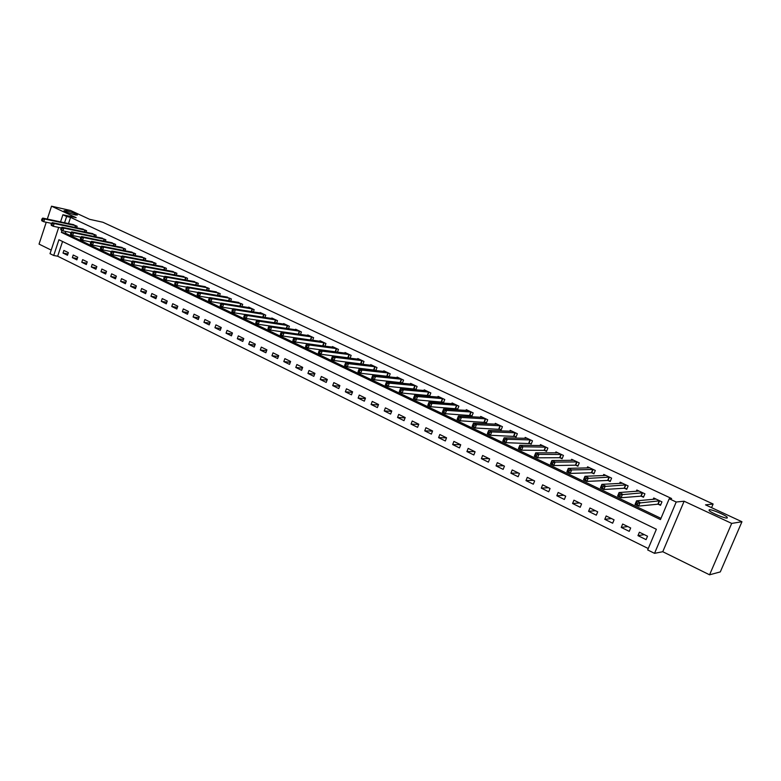 <?xml version="1.0" encoding="UTF-8"?>
<svg xmlns="http://www.w3.org/2000/svg" width="781" height="781" viewBox="0 0 781 781"><rect width="100%" height="100%" fill="white"/><g stroke="black" fill="none" stroke-linecap="round" stroke-linejoin="round"><path stroke-width="1.17" d="M75.396 214.99C69.978 213.545 66.19 212.1 64.042 210.655L66.112 210.665C71.52 212.12 75.288 213.555 77.417 214.99L75.396 214.99M727.17 518.047C725.002 518.633 710.944 512.766 709.109 510.52L709.236 509.71C711.501 509.192 725.334 514.962 727.248 517.237L727.17 518.047M62.558 241.495L57.667 256.207L53.704 255.494L50.013 253.669L58.712 227.417M46.245 222.253L39.05 244.102L51.204 250.096M60.537 221.902L62.9 214.765L76.187 217.694L51.536 206.194L70.651 210.519L89.639 219.324L102.907 222.263L713.112 504.018L705.526 504.858L741.95 521.747L720.297 571.907L709.568 574.806L731.69 523.407L684.127 501.226L676.2 502.007L654.537 553.338L647.674 549.941L656.372 529.264L58.926 239.738L53.704 255.494M684.127 501.226L662.766 551.718L709.568 574.806M662.766 551.718L654.537 553.338M57.667 256.207L648.259 548.545M51.536 206.194L47.299 219.07M741.95 521.747L731.69 523.407M647.517 536.205L639.395 532.232L637.97 535.639L646.082 539.632L647.517 536.205M630.667 527.956L622.662 524.041L621.256 527.429L629.242 531.353L630.667 527.956M614.061 519.824L606.173 515.968L604.787 519.336L612.655 523.202L614.061 519.824M597.699 511.819L589.938 508.011L588.562 511.36L596.323 515.167L597.699 511.819M581.581 503.93L573.937 500.182L572.58 503.501L580.224 507.26L581.581 503.93M565.708 496.15L558.161 492.46L556.824 495.759L564.351 499.459L565.708 496.15M550.058 488.486L542.619 484.845L541.301 488.125L548.721 491.776L550.058 488.486M534.634 480.94L527.302 477.347L525.994 480.608L533.316 484.2L534.634 480.94M519.424 473.491L512.199 469.957L510.911 473.198L518.125 476.742L519.424 473.491M504.438 466.15L497.321 462.664L496.042 465.886L503.149 469.381L504.438 466.15M489.658 458.916L482.638 455.479L481.379 458.681L488.389 462.127L489.658 458.916M475.092 451.779L468.17 448.392L466.921 451.574L473.833 454.972L475.092 451.779M460.722 444.75L453.898 441.402L452.658 444.565L459.482 447.913L460.722 444.75M446.547 437.809L439.82 434.509L438.6 437.653L445.326 440.962L446.547 437.809M432.576 430.966L425.938 427.715L424.727 430.839L431.366 434.099L432.576 430.966M418.792 424.22L412.241 421.008L411.05 424.112L417.591 427.334L418.792 424.22M405.193 417.562L398.73 414.399L397.549 417.484L404.011 420.656L405.193 417.562M391.779 410.991L385.404 407.867L384.232 410.933L390.607 414.067L391.779 410.991M378.541 404.509L372.254 401.424L371.092 404.48L377.379 407.565L378.541 404.509M365.479 398.115L359.27 395.079L358.128 398.105L364.336 401.151L365.479 398.115M352.592 391.808L346.461 388.801L345.339 391.818L351.46 394.825L352.592 391.808M339.872 385.58L333.829 382.612L332.706 385.609L338.749 388.577L339.872 385.58M327.317 379.429L321.352 376.501L320.239 379.488L326.204 382.417L327.317 379.429M314.928 373.357L309.032 370.477L307.939 373.435L313.825 376.335L314.928 373.357M302.686 367.373L296.878 364.522L295.794 367.47L301.603 370.321L302.686 367.373M290.61 361.457L284.87 358.645L283.796 361.574L289.536 364.395L290.61 361.457M278.69 355.619L273.018 352.846L271.954 355.755L277.626 358.538L278.69 355.619M266.917 349.849L261.313 347.115L260.268 350.005L265.862 352.758L266.917 349.849M255.289 344.157L249.754 341.453L248.719 344.333L254.245 347.047L255.289 344.157M243.799 338.534L238.342 335.859L237.317 338.729L242.774 341.414L243.799 338.534M232.465 332.989L227.066 330.343L226.051 333.194L231.44 335.84L232.465 332.989M221.257 327.503L215.937 324.886L214.931 327.727L220.252 330.343L221.257 327.503M210.196 322.084L204.934 319.507L203.939 322.328L209.201 324.906L210.196 322.084M199.262 316.735L194.069 314.187L193.083 316.988L198.276 319.546L199.262 316.735M188.465 311.443L183.33 308.925L182.354 311.717L187.489 314.235L188.465 311.443M177.795 306.22L172.728 303.731L171.752 306.503L176.828 309.003L177.795 306.22M167.261 301.056L162.243 298.606L161.286 301.359L166.294 303.829L167.261 301.056M156.844 295.96L151.885 293.529L150.938 296.272L155.888 298.713L156.844 295.96M146.545 290.913L141.644 288.521L140.707 291.245L145.598 293.656L146.545 290.913M136.372 285.934L131.53 283.562L130.603 286.285L135.435 288.658L136.372 285.934M126.317 281.014L121.533 278.671L120.606 281.375L125.39 283.718L126.317 281.014M116.379 276.142L111.644 273.828L110.736 276.513L115.461 278.837L116.379 276.142M106.548 271.329L101.872 269.045L100.974 271.72L105.64 274.014L106.548 271.329M96.844 266.575L92.217 264.32L91.318 266.975L95.936 269.25L96.844 266.575M87.238 261.879L82.669 259.643L81.78 262.289L86.349 264.534L87.238 261.879M77.749 257.232L73.229 255.016L72.35 257.652L76.86 259.868L77.749 257.232M68.357 252.634L63.886 250.447L63.017 253.064L67.478 255.26L68.357 252.634M62.011 230.454L61.377 232.357L660.453 519.58L669.229 498.747L671.611 498.532L70.573 217.382L68.503 223.6M65.877 231.498L65.321 233.168L660.97 518.35M658.276 504.253L660.501 505.307L661.956 501.861L653.746 497.995L653.16 499.381M641.289 496.218L643.485 497.253L644.921 493.826L636.827 490.019L636.281 491.327M624.556 488.301L626.723 489.326L628.129 485.919L620.163 482.17L619.655 483.41M608.077 480.5L610.205 481.516L611.601 478.128L603.752 474.428L603.264 475.609M591.832 472.817L593.931 473.813L595.307 470.455L587.576 466.813L587.117 467.936M575.831 465.251L577.901 466.228L579.258 462.889L571.643 459.296L571.204 460.37M560.065 457.793L562.105 458.759L563.443 455.44L555.935 451.896L555.525 452.921M544.523 450.442L546.534 451.389L547.862 448.089L540.462 444.604L540.062 445.58M529.206 443.188L531.187 444.125L532.496 440.855L525.203 437.419L524.832 438.346M514.103 436.052L516.056 436.969L517.354 433.719L510.159 430.331L509.808 431.219M499.215 429.003L501.138 429.921L502.427 426.68L495.33 423.341L494.988 424.2M484.542 422.062L486.436 422.96L487.705 419.748L480.715 416.449L480.383 417.279M470.064 415.219L471.939 416.097L473.188 412.905L466.296 409.654L465.984 410.455M455.792 408.463L457.637 409.332L458.877 406.159L452.082 402.957L451.779 403.718M441.714 401.805L443.54 402.664L444.76 399.511L438.053 396.348L437.77 397.08M427.832 395.235L429.628 396.084L430.839 392.95L424.22 389.826L423.946 390.539M414.135 388.753L415.912 389.592L417.103 386.478L410.581 383.403L410.318 384.086M400.624 382.368L402.371 383.188L403.552 380.093L397.119 377.057L396.865 377.721M387.298 376.061L389.016 376.872L390.188 373.787L383.832 370.799L383.598 371.444M375.856 370.594L376.998 367.578L370.731 364.62L370.497 365.244M374.138 369.833L375.729 370.584M362.892 364.366L363.985 361.437L357.796 358.528L357.571 359.133M361.164 363.692L362.501 364.327M350.083 358.225L351.147 355.384L345.036 352.514L344.821 353.1M348.355 357.63L349.439 358.147M337.441 352.163L338.466 349.419L332.442 346.579L332.228 347.145M335.713 351.655L336.562 352.055M324.964 346.188L325.95 343.523L320.005 340.711L319.8 341.268M323.236 345.749L323.851 346.042M312.654 340.291L313.601 337.695L307.734 334.932L307.538 335.469M300.49 334.473L301.407 331.954L295.618 329.221L295.423 329.738M288.482 328.723L289.37 326.282L283.649 323.588L283.464 324.086M276.63 323.061L277.489 320.679L271.837 318.013L271.661 318.511M264.915 317.467L265.755 315.153L260.171 312.517L260.005 312.996M253.356 311.941L254.167 309.686L248.651 307.089L248.485 307.558M241.934 306.484L242.715 304.297L237.112 302.179M230.649 301.105L231.41 298.967L225.875 296.878M219.51 295.784L220.252 293.705L214.785 291.635M208.498 290.542L209.22 288.501L203.821 286.451M197.622 285.358L198.325 283.366L192.995 281.336M186.884 280.233L187.557 278.3L182.295 276.289M176.262 275.176L176.916 273.282L171.722 271.29M165.767 270.177L166.412 268.332L161.276 266.36M155.399 265.237L156.024 263.441L150.948 261.479M145.149 260.366L145.754 258.599L140.746 256.666M135.025 255.543L135.611 253.815L130.661 251.902M125.009 250.779L125.585 249.09L120.694 247.196M115.119 246.074L115.676 244.424L110.843 242.54M105.337 241.417L105.874 239.806L101.1 237.941M95.663 236.819L96.19 235.247L91.475 233.402M86.095 232.279L86.613 230.727L81.956 228.901M76.645 227.779L77.153 226.265L72.535 224.459M711.559 507.66L713.112 504.018M62.9 214.765L66.629 216.513L64.559 222.761M70.573 217.382L66.629 216.513M669.229 498.747L676.2 502.007M65.321 233.168L61.377 232.357M644.325 534.643L637.97 535.639M67.908 253.971L63.017 253.064M77.299 258.56L72.35 257.652M86.798 263.187L81.78 262.289M96.405 267.873L91.318 266.975M106.118 272.618L100.974 271.72M115.949 277.411L110.736 276.513M125.887 282.263L120.606 281.375M135.953 287.164L130.603 286.285M146.125 292.123L140.707 291.245M156.425 297.141L150.938 296.272M166.851 302.227L161.286 301.359M177.404 307.363L171.752 306.503M188.075 312.566L182.354 311.717M198.882 317.828L193.083 316.988M209.816 323.149L203.939 322.328M220.896 328.537L214.931 327.727M232.103 333.985L226.051 333.194M243.457 339.51L237.317 338.729M254.948 345.095L248.719 344.333M266.585 350.757L260.268 350.005M278.378 356.478L271.954 355.755M290.317 362.277L283.796 361.574M302.403 368.144L295.794 367.47M314.655 374.089L307.939 373.435M327.063 380.103L320.239 379.488M339.637 386.195L332.706 385.609M352.377 392.374L345.339 391.818M365.293 398.622L358.128 398.105M378.375 404.948L371.092 404.48M391.632 411.362L384.232 410.933M405.075 417.855L397.549 417.484M418.704 424.434L411.05 424.112M432.528 431.102L424.727 430.839M446.537 437.848L438.6 437.653M460.595 444.682L452.658 444.565M474.741 451.613L466.921 451.574M489.091 458.642L481.379 458.681M503.638 465.759L496.042 465.886M518.389 472.983L510.911 473.198M533.345 480.305L525.994 480.608M548.526 487.735L541.301 488.125M563.921 495.271L556.824 495.759M579.531 502.925L572.58 503.501M595.376 510.676L588.562 511.36M611.455 518.555L604.787 519.336M627.768 526.54L621.256 527.429M660.736 504.76L657.866 504.194L638.565 506.108L635.041 504.428L636.535 500.855L655.962 499.039M636.456 502.495L636.535 500.855L640.059 502.534L638.565 506.108L637.276 504.594L637.872 503.169L636.456 502.495L635.861 503.921L637.276 504.594M659.72 500.806L637.872 503.169M635.041 504.428L635.861 503.921M643.71 496.726L640.869 496.16L621.071 497.751L617.605 496.091L619.079 492.538L639.014 491.054M618.972 494.148L619.079 492.538L622.545 494.188L621.071 497.751L619.772 496.238L620.358 494.812L618.972 494.148L618.386 495.574L619.772 496.238M642.714 492.791L620.358 494.812M617.605 496.091L618.386 495.574M626.938 488.808L624.136 488.242L603.85 489.511L600.433 487.881L601.887 484.357L622.311 483.254M601.751 485.938L601.887 484.357L605.304 485.977L603.85 489.511L602.542 488.008L603.117 486.592L601.751 485.938L601.175 487.354L602.542 488.008M625.971 484.903L603.117 486.592M600.433 487.881L601.175 487.354M610.41 481.008L607.647 480.442L586.892 481.408L583.524 479.798L584.959 476.293L605.871 475.434M584.803 477.855L584.959 476.293L588.327 477.894L586.892 481.408L585.574 479.905L586.15 478.499L584.803 477.855L584.227 479.261L585.574 479.905M609.463 477.123L586.15 478.499M583.524 479.798L584.227 479.261M594.136 473.325L591.412 472.759L570.189 473.423L566.879 471.841L568.295 468.356L589.655 467.848M568.109 469.898L568.295 468.356L571.614 469.937L570.189 473.423L568.871 471.919L569.437 470.523L568.109 469.898L567.543 471.285L568.871 471.919M593.209 469.469L571.614 469.937L569.437 470.523M566.879 471.841L567.543 471.285M578.096 465.749L575.402 465.183L553.749 465.554L550.488 464.002L551.884 460.546L573.703 460.273M551.679 462.059L551.884 460.546L555.145 462.098L553.749 465.554L552.421 464.06L552.987 462.674L551.679 462.059L551.113 463.445L552.421 464.06M577.188 461.913L555.145 462.098L552.987 462.674M550.488 464.002L551.113 463.445M562.291 458.291L559.626 457.715L537.553 457.812L534.341 456.28L535.717 452.843L557.878 452.814M535.493 454.337L535.717 452.843L538.939 454.376L537.553 457.812L536.225 456.329L536.772 454.952L535.493 454.337L534.936 455.714L536.225 456.329M561.402 454.474L538.939 454.376L536.772 454.952M534.341 456.28L534.936 455.714M542.453 445.58L519.795 445.268L522.967 446.771L521.601 450.188L518.438 448.675L519.795 445.268L518.994 448.099L520.263 448.704L520.81 447.337L519.541 446.732M545.851 447.142L522.967 446.771L520.81 447.337M546.72 450.93L544.084 450.364L521.601 450.188L520.263 448.704M518.438 448.675L518.994 448.099M531.363 443.686L505.883 442.671L502.769 441.187L504.116 437.799L527.175 438.346M503.833 439.234L504.116 437.799L507.23 439.283L505.883 442.671L504.546 441.197L505.082 439.83L503.833 439.234L503.296 440.601L504.546 441.197M530.514 439.918L507.23 439.283L505.082 439.83M502.769 441.187L503.296 440.601M512.092 431.268L488.662 430.438L491.727 431.903L490.4 435.271L487.334 433.806L488.662 430.438L487.822 433.211L489.052 433.797L489.589 432.44L488.359 431.854M515.401 432.791L491.727 431.903L489.589 432.44M516.231 436.54L490.4 435.271L489.052 433.797M487.334 433.806L487.822 433.211M501.314 429.491L475.141 427.978L472.115 426.533L473.432 423.185L497.253 424.239M473.11 424.581L473.432 423.185L476.459 424.63L475.141 427.978L473.794 426.504L474.321 425.167L473.11 424.581L472.583 425.928L473.794 426.504M500.494 425.772L476.459 424.63L474.321 425.167M472.115 426.533L472.583 425.928M482.59 417.366L458.427 416.039L461.405 417.464L460.107 420.793L457.129 419.368L458.427 416.039L457.559 418.753L458.759 419.319L459.277 417.991L458.086 417.415M485.802 418.85L461.405 417.464L459.277 417.991M486.602 422.541L460.107 420.793L458.759 419.319M457.129 419.368L457.559 418.753M472.095 415.697L445.287 413.705L442.349 412.3L443.637 409L468.161 410.533M443.276 410.357L443.637 409L446.576 410.396L445.287 413.705L443.94 412.241L444.448 410.913L443.276 410.357L442.759 411.675L443.94 412.241M471.314 412.017L446.576 410.396L444.448 410.913M442.349 412.3L442.759 411.675M453.898 403.845L429.052 402.059L431.952 403.435L430.682 406.725L427.793 405.339L429.052 402.059L428.164 404.704L429.325 405.261L429.833 403.943L428.671 403.396M457.031 405.29L431.952 403.435L429.833 403.943M457.793 408.941L430.682 406.725L429.325 405.261M427.793 405.339L428.164 404.704M443.686 402.274L416.293 399.843L413.432 398.476L414.682 395.215L439.869 397.197M414.281 396.533L414.682 395.215L417.542 396.572L416.293 399.843L414.926 398.378L415.424 397.07L414.281 396.533L413.784 397.832L414.926 398.378M442.934 398.652L417.542 396.572L415.424 397.07M413.432 398.476L413.784 397.832M429.775 395.703L402.098 393.058L399.276 391.711L400.516 388.469L426.016 390.676M400.097 389.768L400.516 388.469L403.338 389.807L402.098 393.058L400.731 391.603L401.229 390.305L400.097 389.768L399.599 391.066L400.731 391.603M429.042 392.101L403.338 389.807L401.229 390.305M399.276 391.711L399.599 391.066M416.048 389.221L388.098 386.361L385.326 385.033L386.546 381.811L412.348 384.232M386.117 383.09L386.546 381.811L389.329 383.139L388.098 386.361L386.732 384.916L387.22 383.627L386.117 383.09L385.619 384.379L386.732 384.916M415.336 385.638L389.329 383.139L387.22 383.627M385.326 385.033L385.619 384.379M402.508 382.827L374.304 379.761L371.571 378.453L372.771 375.251L398.857 377.877M372.322 376.51L372.771 375.251L375.515 376.559L374.304 379.761L372.928 378.326L373.416 377.038L372.322 376.51L371.834 377.799L372.928 378.326M401.805 379.263L375.515 376.559L373.416 377.038M371.571 378.453L371.834 377.799M388.46 372.976L361.896 370.077L359.192 368.788L385.55 371.61M389.153 376.52L360.695 373.259L357.991 371.971L358.245 371.307L359.319 371.824L359.797 370.545L358.723 370.028L358.245 371.307M359.797 370.545L361.896 370.077L360.695 373.259L359.319 371.824M359.192 368.788L358.723 370.028M375.3 366.767L348.453 363.673L345.788 362.404L372.43 365.42M375.973 370.292L347.272 366.845L344.616 365.567L344.831 364.903L345.895 365.41L346.373 364.141L345.309 363.634L344.831 364.903M346.373 364.141L348.453 363.673L347.272 366.845L345.895 365.41M345.788 362.404L345.309 363.634M359.436 359.328L332.579 356.116L335.205 357.366L334.034 360.51L331.408 359.26L331.603 358.577L332.657 359.084L333.126 357.825L332.071 357.317L331.603 358.577M362.306 360.646L335.205 357.366L333.126 357.825M362.97 364.151L334.034 360.51L332.657 359.084M332.579 356.116L332.071 357.317M346.657 353.305L319.546 349.908L322.133 351.138L320.981 354.271L318.384 353.032L318.56 352.348L319.595 352.846L320.064 351.587L319.029 351.099L318.56 352.348M349.488 354.603L322.133 351.138L320.064 351.587M350.132 358.089L320.981 354.271L319.595 352.846M319.546 349.908L319.029 351.099M336.826 348.648L309.237 344.997L306.679 343.786L334.073 347.34M337.47 352.104L308.095 348.111L305.537 346.891L305.693 346.198L306.718 346.686L307.177 345.446L306.152 344.958L305.693 346.198M307.177 345.446L309.237 344.997L308.095 348.111L306.718 346.686M306.679 343.786L306.152 344.958M324.34 342.761L296.516 338.944L293.998 337.743L321.616 341.473M324.916 346.178L295.384 342.039L292.865 340.828L292.992 340.135L294.007 340.614L294.457 339.384L293.451 338.895L292.992 340.135M294.457 339.384L296.516 338.944L295.384 342.039L294.007 340.614M293.998 337.743L293.451 338.895M312.01 336.943L283.962 332.96L281.472 331.779L309.325 335.684M311.99 340.204L282.849 336.035L280.359 334.854L280.467 334.151L281.463 334.629L281.912 333.399L280.916 332.921L280.467 334.151M281.912 333.399L283.962 332.96L282.849 336.035L281.463 334.629M281.472 331.779L280.916 332.921M299.836 331.212L271.573 327.063L269.123 325.892L297.18 329.963M299.23 334.288L270.47 330.119L268.01 328.947L268.098 328.245L269.084 328.713L269.533 327.493L268.547 327.024L268.098 328.245M269.533 327.493L271.573 327.063L270.47 330.119L269.084 328.713M269.123 325.892L268.547 327.024M287.818 325.55L259.351 321.245L256.929 320.093L285.202 324.31M287.681 325.511L286.607 328.45L258.257 324.281L255.836 323.129L255.904 322.416L256.871 322.875L257.31 321.665L256.344 321.196L255.904 322.416M257.31 321.665L259.351 321.245L258.257 324.281L256.871 322.875M256.929 320.093L256.344 321.196M275.957 319.956L247.284 315.495L244.892 314.362L273.37 318.736M256.9 320.132L246.2 318.521L243.809 317.379L243.857 316.666L244.814 317.125L245.254 315.915L244.297 315.456L243.857 316.666M245.254 315.915L247.284 315.495L246.2 318.521L244.814 317.125M244.892 314.362L244.297 315.456M264.242 314.431L235.374 309.832L233.011 308.7L261.684 313.23M244.834 314.46L234.31 312.83L231.947 311.707L231.977 310.984L232.914 311.434L233.343 310.233L232.406 309.784L231.977 310.984M233.343 310.233L235.374 309.832L234.31 312.83L232.914 311.434M233.011 308.7L232.406 309.784M252.663 308.983L223.62 304.229L221.287 303.116L250.145 307.792M232.923 308.866L222.556 307.216L220.232 306.103L220.242 305.381L221.169 305.83L221.599 304.629L220.662 304.19L220.242 305.381M221.599 304.629L223.62 304.229L222.556 307.216L221.169 305.83M221.287 303.116L220.662 304.19M241.241 303.594L212.012 298.703L209.708 297.61L238.752 302.423M221.16 303.331L210.968 301.671L208.664 300.578L208.654 299.845L209.581 300.285L210.001 299.094L209.074 298.654L208.654 299.845M210.001 299.094L212.012 298.703L210.968 301.671L209.581 300.285M209.708 297.61L209.074 298.654M229.956 298.274L200.561 293.246L198.286 292.162L227.496 297.122M209.552 297.873L199.516 296.204L197.251 295.111L197.222 294.388L198.13 294.818L198.55 293.636L197.632 293.207L197.222 294.388M198.55 293.636L200.561 293.246L199.516 296.204L198.13 294.818M198.286 292.162L197.632 293.207M218.807 293.021L189.246 287.857L187.001 286.793L216.376 291.879M198.091 292.475L188.211 290.796L185.976 289.722L185.927 288.99L186.825 289.419L187.235 288.248L186.337 287.818L185.927 288.99M187.235 288.248L189.246 287.857L188.211 290.796L186.825 289.419M187.001 286.793L186.337 287.818M207.795 287.838L178.068 282.537L175.852 281.482L205.393 286.705M186.766 287.154L177.053 285.465L174.837 284.401L174.778 283.659L175.666 284.089L176.076 282.917L175.188 282.497L174.778 283.659M176.076 282.917L178.068 282.537L177.053 285.465L175.666 284.089M175.852 281.482L175.188 282.497M196.91 282.702L167.036 277.284L164.85 276.249L194.537 281.59M175.588 281.882L166.031 280.194L163.844 279.149L163.766 278.407L164.645 278.827L165.045 277.665L164.176 277.245L163.766 278.407M165.045 277.665L167.036 277.284L166.031 280.194L164.645 278.827M164.85 276.249L164.176 277.245M186.161 277.645L156.141 272.1L153.984 271.066L183.818 276.533M164.547 276.689L155.146 274.99L152.988 273.955L152.891 273.213L153.759 273.623L154.16 272.471L153.291 272.052L152.891 273.213M154.16 272.471L156.141 272.1L155.146 274.99L153.759 273.623M153.984 271.066L153.291 272.052M175.54 272.637L145.383 266.975L143.245 265.96L173.226 271.544M153.652 271.544L144.397 269.845L142.259 268.83L142.152 268.078L143.011 268.488L143.401 267.336L142.552 266.926L142.152 268.078M143.401 267.336L145.383 266.975L144.397 269.845L143.011 268.488M143.245 265.96L142.552 266.926M165.045 267.688L134.752 261.918L132.643 260.913L162.76 266.614M142.884 266.467L133.776 264.769L131.667 263.763L131.55 263.012L132.389 263.412L132.78 262.27L131.94 261.869L131.55 263.012M132.78 262.27L134.752 261.918L133.776 264.769L132.389 263.412M132.643 260.913L131.94 261.869M154.677 262.806L124.257 256.91L122.168 255.924L152.412 261.742M132.243 261.45L123.281 259.751L121.201 258.755L121.065 258.003L121.895 258.404L122.285 257.261L121.455 256.871L121.065 258.003M122.285 257.261L124.257 256.91L123.281 259.751L121.895 258.404M122.168 255.924L121.455 256.871M144.426 257.974L113.88 251.97L111.82 250.994L142.191 256.92M121.729 256.5L112.923 254.801L110.863 253.815L110.717 253.054L111.537 253.454L111.917 252.322L111.097 251.931L110.717 253.054M111.917 252.322L113.88 251.97L112.923 254.801L111.537 253.454M111.82 250.994L111.097 251.931M134.303 253.2L103.629 247.099L101.598 246.122L132.087 252.156M111.351 251.599L102.682 249.9L100.651 248.934L100.485 248.173L101.296 248.563L101.676 247.44L100.866 247.05L100.485 248.173M101.676 247.44L103.629 247.099L102.682 249.9L101.296 248.563M101.598 246.122L100.866 247.05M124.286 248.485L93.505 242.276L91.494 241.319L122.109 247.45M101.091 246.757L92.568 245.068L90.557 244.102L90.371 243.34L91.182 243.731L91.553 242.608L90.752 242.227L90.371 243.34M91.553 242.608L93.505 242.276L92.568 245.068L91.182 243.731M91.494 241.319L90.752 242.227M114.397 243.818L83.499 237.512L81.507 236.565L112.239 242.803M90.957 241.973L82.571 240.284L80.58 239.337L80.394 238.576L81.185 238.957L81.556 237.844L80.765 237.463L80.394 238.576M81.556 237.844L83.499 237.512L82.571 240.284L81.185 238.957M81.507 236.565L80.765 237.463M104.615 239.211L73.609 232.797L71.647 231.859L102.477 238.205M80.941 237.239L72.692 235.559L70.729 234.622L70.524 233.861L71.305 234.232L71.676 233.129L70.886 232.758L70.524 233.861M71.676 233.129L73.609 232.797L72.692 235.559L71.305 234.232M71.647 231.859L70.886 232.758M94.94 234.651L63.837 228.15L61.894 227.222L92.832 233.656M71.051 232.562L62.929 230.893L60.986 229.965L60.772 229.204L61.543 229.575L61.914 228.472L61.133 228.101L60.772 229.204M61.914 228.472L63.837 228.15L62.929 230.893L61.543 229.575M61.894 227.222L61.133 228.101M85.383 230.151L54.182 223.551L52.259 222.634L83.294 229.165M61.269 227.945L53.274 226.285L51.361 225.367L51.126 224.596L51.897 224.957L52.259 223.864L51.487 223.503L51.126 224.596M52.259 223.864L54.182 223.551L53.274 226.285L51.897 224.957M52.259 222.634L51.487 223.503M75.923 225.689L44.634 219.002L42.74 218.094L73.863 224.723M51.605 223.376L43.736 221.726L41.842 220.818L41.598 220.047L42.359 220.408L42.721 219.315L41.959 218.953L41.598 220.047M42.721 219.315L44.634 219.002L43.736 221.726L42.359 220.408M42.74 218.094L41.959 218.953M659.594 500.777L658.149 504.223M659.31 500.748L657.866 504.194M642.587 492.772L641.162 496.189M642.304 492.733L640.869 496.16M625.835 484.874L624.429 488.271M625.552 484.835L624.136 488.242M609.336 477.093L607.94 480.471M609.043 477.064L607.647 480.442M593.072 469.44L591.705 472.788M592.779 469.401L591.412 472.759M577.061 461.883L575.695 465.222M576.759 461.844L575.402 465.183M561.275 454.444L559.928 457.764M560.973 454.405L559.626 457.715M545.714 447.113L544.386 450.412M545.411 447.074L544.084 450.364M530.377 439.888L529.069 443.159M530.074 439.84L528.766 443.12M515.265 432.762L513.966 436.013M514.952 432.713L513.664 435.974M500.357 425.743L499.079 428.974M500.055 425.694L498.776 428.925M485.665 418.821L484.405 422.033M485.352 418.762L484.093 421.974M471.177 411.987L469.928 415.18M470.865 411.938L469.615 415.131M456.895 405.251L455.655 408.434M456.582 405.202L455.343 408.375M442.798 398.613L441.577 401.766M442.485 398.554L441.265 401.717M428.906 392.062L427.695 395.206M428.584 392.003L427.373 395.147M415.189 385.609L413.998 388.723M414.877 385.541L413.676 388.665M401.668 379.234L400.487 382.329M401.346 379.166L400.165 382.27M388.323 372.937L387.161 376.022M388.001 372.879L386.839 375.964M375.163 366.738L374.001 369.803M374.831 366.67L373.679 369.735M362.169 360.617L361.027 363.663M361.837 360.549L360.695 363.595M349.341 354.574L348.219 357.6M349.019 354.506L347.887 357.532M336.689 348.609L335.576 351.616M336.357 348.541L335.244 351.548M324.203 342.722L323.1 345.71M323.871 342.654L322.768 345.641M311.873 336.914L310.779 339.881M311.541 336.845L310.447 339.813M299.699 331.173L298.615 334.131M299.367 331.105L298.283 334.063M287.349 325.443L286.276 328.381M275.82 319.917L274.775 322.778M275.478 319.849L274.434 322.729M264.095 314.401L263.099 317.184M263.763 314.323L262.748 317.125M252.527 308.944L251.56 311.658M252.195 308.866L251.209 311.599M241.104 303.555L240.157 306.201M240.763 303.487L239.816 306.142M229.819 298.244L228.901 300.812M229.477 298.166L228.55 300.753M218.67 292.982L217.782 295.491M218.329 292.904L217.43 295.433M207.648 287.798L206.789 290.239M207.316 287.72L206.448 290.181M196.773 282.673L195.933 285.055M196.431 282.585L195.592 284.997M186.024 277.606L185.214 279.93M185.683 277.519L184.863 279.871M175.403 272.598L174.612 274.873M175.061 272.52L174.27 274.805M164.908 267.649L164.147 269.875M164.566 267.571L163.795 269.806M154.54 262.767L153.789 264.935M154.199 262.68L153.447 264.866M144.29 257.935L143.567 260.053M143.948 257.857L143.216 259.985M134.166 253.161L133.453 255.231M133.815 253.083L133.102 255.162M124.15 248.446L123.466 250.467M123.808 248.358L123.115 250.398M114.26 243.779L113.587 245.761M113.909 243.692L113.235 245.693M104.478 239.171L103.814 241.114M104.127 239.084L103.463 241.036M94.804 234.612L94.169 236.516M94.452 234.525L93.818 236.438M85.246 230.112L84.621 231.967M84.895 230.024L84.27 231.898M75.786 225.65L75.181 227.476M75.445 225.563L74.83 227.398M727.248 517.237L726.886 518.067"/></g></svg>
